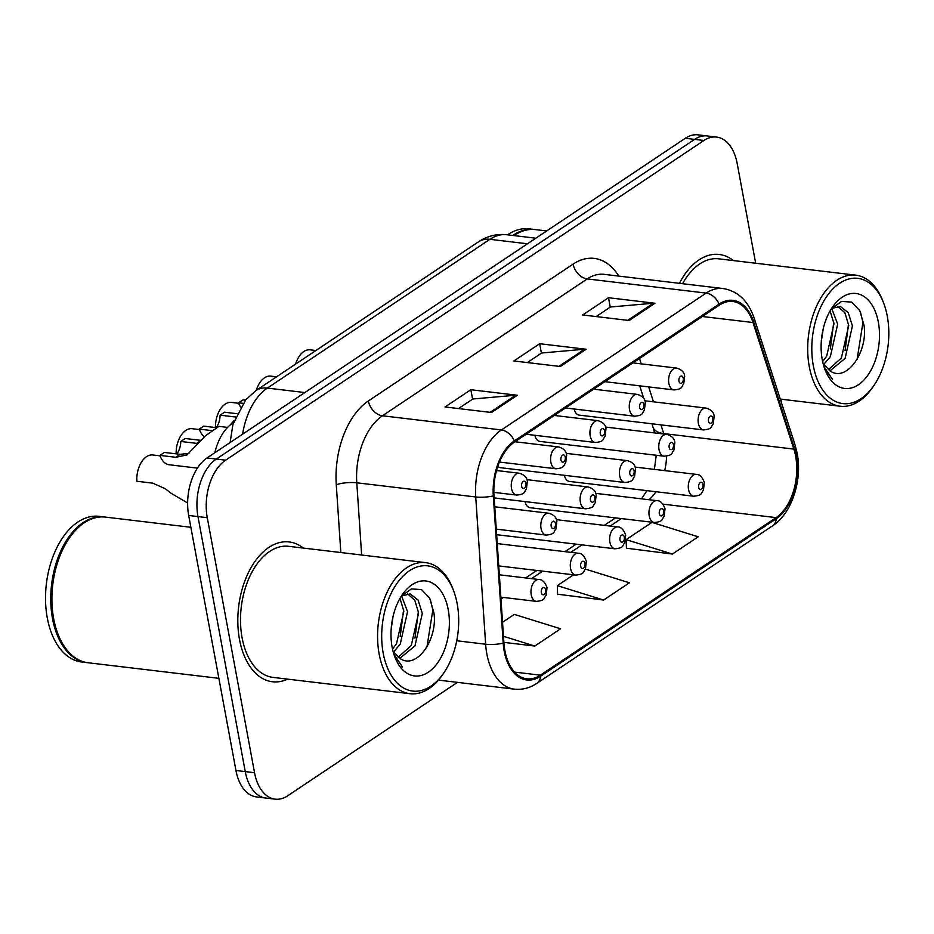 <?xml version="1.0" encoding="UTF-8"?>
<svg xmlns="http://www.w3.org/2000/svg" width="934" height="934" viewBox="0 0 934 934"><rect width="100%" height="100%" fill="white"/><g stroke="black" fill="none" stroke-linecap="round" stroke-linejoin="round"><path stroke-width="1.4" d="M534.832 435.291A10.998 6.631 96.8 0 0 539.887 441.408L664.179 456.212A10.998 6.631 -83.2 0 1 659.03 449.604A10.998 6.631 -83.2 0 1 666.783 434.368L605.536 427.072M497.845 466.299A10.998 6.631 96.8 0 0 500.554 467.701L624.846 482.504A10.998 6.631 -83.2 0 1 619.697 475.896A10.998 6.631 -83.2 0 1 627.45 460.66L566.214 453.364M574.165 409.01A10.998 6.631 96.8 0 0 579.22 415.128L703.512 429.932A10.998 6.631 -83.2 0 1 698.363 423.324A10.998 6.631 -83.2 0 1 706.116 408.088L644.869 400.791M525.025 501.593A10.998 6.631 96.8 0 0 530.068 507.711L654.36 522.515A10.998 6.631 -83.2 0 1 649.212 515.907A10.998 6.631 -83.2 0 1 656.964 500.671C660.268 500.531 662.953 503.251 665.031 508.82L664.074 516.56C661.435 519.211 663.782 521.557 654.36 522.515M564.358 475.301A10.998 6.631 96.8 0 0 569.401 481.419L693.693 496.223A10.998 6.631 -83.2 0 1 688.545 489.614A10.998 6.631 -83.2 0 1 696.297 474.379C699.601 474.238 702.286 476.959 704.353 482.528L703.407 490.28C700.769 492.93 703.115 495.277 693.693 496.223M214.855 452.733A44.003 26.537 -83.2 0 1 232.403 423.347L233.465 422.635M733.4 260.574A70.4 42.462 96.8 0 0 719.25 254.457A70.4 42.462 96.8 0 0 679.427 283.329A70.4 42.462 96.8 0 1 719.25 254.457A70.4 42.462 96.8 0 1 733.4 260.574M303.281 548.06A70.4 42.462 96.8 0 0 289.12 541.942A70.4 42.462 96.8 0 0 239.501 639.451A70.4 42.462 96.8 0 0 272.471 681.762A70.4 42.462 96.8 0 0 287.66 679.135A70.4 42.462 96.8 0 1 272.471 681.762A70.4 42.462 96.8 0 1 239.501 639.451A70.4 42.462 96.8 0 1 289.12 541.942A70.4 42.462 96.8 0 1 303.281 548.06M795.64 456.271A46.934 28.312 -83.2 0 1 776.072 517.623L540.366 675.165A46.934 28.312 -83.2 0 1 526.858 678.82A46.934 28.312 -83.2 0 1 503.916 642.872L494.016 495.627A46.934 28.312 -83.2 0 1 514.541 442.016L719.308 305.161A46.934 28.312 -83.2 0 1 732.816 301.495A46.934 28.312 -83.2 0 1 752.991 322.522L793.842 449.091A46.934 28.312 -83.2 0 1 795.64 456.271M796.328 455.804A48.113 29.024 96.8 0 0 794.484 448.448L753.633 321.891A48.113 29.024 96.8 0 0 719.11 304.087L514.342 440.941A48.113 29.024 96.8 0 0 493.304 495.896L503.204 643.141A48.113 29.024 96.8 0 0 540.564 676.239L776.271 518.697A48.113 29.024 96.8 0 0 796.328 455.804M755.664 263.225L737.183 163.508A44.003 26.537 96.8 0 0 716.576 137.065L697.99 134.846A44.003 26.537 96.8 0 0 685.322 138.279L207.033 457.964A44.003 26.537 96.8 0 0 188.68 515.475L235.952 770.492L245.245 771.601A44.003 26.537 96.8 0 0 265.84 798.045A44.003 26.537 96.8 0 1 245.245 771.601L197.973 516.584L245.245 771.601L254.538 772.71A44.003 26.537 96.8 0 0 275.133 799.154A44.003 26.537 96.8 0 0 287.8 795.721L457.415 682.357M207.033 457.964L216.326 459.073A44.003 26.537 96.8 0 0 197.973 516.584A44.003 26.537 96.8 0 1 216.326 459.073L694.616 139.376L216.326 459.073L225.619 460.182A44.003 26.537 96.8 0 0 207.266 517.693L254.538 772.71M707.283 135.955A44.003 26.537 96.8 0 0 694.616 139.376A44.003 26.537 96.8 0 1 707.283 135.955M626.422 548.211L672.433 554.049L698.235 536.805L651.944 522.398L626.13 539.642L626.434 548.573M557.598 594.211L603.609 600.048L629.423 582.793L585.431 569.11M781.618 403.254L780.859 399.157M716.576 137.065A44.003 26.537 96.8 0 0 703.909 140.485L225.619 460.182M629.142 320.502L582.688 314.968L608.489 297.724L654.956 303.258L629.142 320.502M491.506 412.501L445.051 406.967L470.853 389.723L517.319 395.257L491.506 412.501M560.33 366.502L513.863 360.968L539.677 343.724L586.132 349.258L560.33 366.502M503.881 642.359L534.797 646.048L560.598 628.792L514.307 614.397L502.527 622.266M539.677 343.724L541.416 353.145M527.301 362.567L541.627 353.005L584.556 349.223A11.733 8.313 56.2 0 1 586.132 349.258M470.853 389.723L472.592 399.133M458.489 408.567L472.802 399.005L515.731 395.222A11.733 8.313 56.2 0 1 517.319 395.257M608.489 297.724L610.241 307.146M596.125 316.579L610.439 307.006L653.368 303.235A11.733 8.313 56.2 0 1 654.956 303.258M603.609 600.048L557.318 585.641L573.499 574.83M557.318 585.641L557.61 594.573M672.433 554.049L626.13 539.642M534.797 646.048L503.473 636.299M235.952 770.492A44.003 26.537 96.8 0 0 256.546 796.936L275.133 799.154M295.611 364.073A21.996 13.274 -83.2 0 1 310.146 349.83L315.89 350.519M256.278 390.365A21.996 13.274 -83.2 0 1 270.813 376.122L276.557 376.811M215.45 427.538A21.996 13.274 -83.2 0 1 231.48 402.414L238.742 403.278M176.117 453.831A21.996 13.274 -83.2 0 1 192.147 428.694L199.409 429.57M242.933 403.336L238.579 402.823A21.996 13.274 -83.2 0 0 240.528 406.932M245.42 400.137L243.015 399.857L238.579 402.823M211.493 430.562L199.246 429.103A21.996 13.274 -83.2 0 0 204.406 436.785M235.461 416.996L220.097 415.175L224.534 412.209L236.897 413.68M234.212 420.347L230.301 424.9M215.719 427.574L203.682 426.137L199.246 429.103M220.097 415.175A14.664 8.85 -83.2 0 1 216.536 427.118M227.581 427.398L218.941 426.371L205.492 435.758L186.917 455.01M187.08 454.893L175.849 457.286L159.912 455.395A21.996 13.274 -83.2 0 0 169.217 464.758L197.401 468.121M199.969 441.163L196.7 443.358L180.764 441.455L185.201 438.49L200.775 440.346M188.995 453.34L180.285 454.321L164.349 452.43L159.912 455.395M180.764 441.455A14.664 8.85 -83.2 0 1 176.83 453.912M813.316 365.696A63.068 38.049 96.8 0 0 874.002 385.345A63.068 38.049 96.8 0 0 887.3 316.241A63.068 38.049 96.8 0 0 883.762 303.398A63.068 38.049 96.8 0 0 835.323 286.575A63.068 38.049 96.8 0 0 813.316 365.696M883.762 303.398L882.992 301.378A65.999 39.812 96.8 0 0 855.789 275.156A65.999 39.812 96.8 0 0 809.276 366.56A65.999 39.812 96.8 0 0 840.18 406.232A65.999 39.812 96.8 0 0 872.776 387.131L874.002 385.345M831.75 308.512L837.67 324.145L830.349 356.625L823.671 364.552M830.092 310.929L833.98 323.701L826.672 356.193L822.632 361.563M831.82 308.418L840.285 306.422L848.235 312.621L852.415 325.908L845.107 358.387L829.917 370.868M837.6 306.247L844.908 312.785L848.726 325.464L841.417 357.944L828.295 369.771M823.193 328.896L821.29 341.575M823.123 363.63L830.198 371.02C846.928 382.707 868.083 351.406 864.032 325.312L859.782 310.625L851.656 302.102L841.534 301.425L831.727 308.547M878.357 322.218A47.821 28.849 96.8 0 0 832.346 307.321A47.821 28.849 96.8 0 0 822.259 359.718A47.821 28.849 96.8 0 0 824.944 369.455A47.821 28.849 96.8 0 0 861.673 382.204A47.821 28.849 96.8 0 0 878.357 322.218M824.36 367.821L832.544 379.449L823.975 366.653M534.89 229.542A73.331 44.237 96.8 0 0 534.318 229.472L529.088 228.842A73.331 44.237 96.8 0 0 507.571 234.831M534.318 229.472A73.331 44.237 96.8 0 0 512.789 235.461M546.682 230.943L535.474 229.612A73.331 44.237 96.8 0 0 513.957 235.59M855.789 275.156L718.725 258.823A65.999 39.812 96.8 0 0 682.567 283.702M860.436 311.933L862.946 322.499L857.085 359.392M848.516 323.853L845.072 350.682M833.758 322.09L830.326 348.931M383.197 653.181A63.068 38.049 96.8 0 0 443.883 672.83A63.068 38.049 96.8 0 0 457.181 603.738A63.068 38.049 96.8 0 0 453.644 590.895A63.068 38.049 96.8 0 0 405.204 574.071A63.068 38.049 96.8 0 0 383.197 653.181M453.644 590.895L452.873 588.864A65.999 39.812 96.8 0 0 425.671 562.642A65.999 39.812 96.8 0 0 379.157 654.057A65.999 39.812 96.8 0 0 410.061 693.717A65.999 39.812 96.8 0 0 442.658 674.617L443.883 672.83M425.671 562.642L288.606 546.32A65.999 39.812 96.8 0 0 242.081 637.724A65.999 39.812 96.8 0 0 272.985 677.395L410.061 693.717M190.875 527.29L105.355 517.097A73.331 44.237 96.8 0 0 69.139 538.323A73.331 44.237 96.8 0 0 53.67 618.67A73.331 44.237 96.8 0 0 57.78 633.602A73.331 44.237 96.8 0 0 88.006 662.743L218.871 678.329M68.988 538.544A72.607 43.793 96.8 0 0 68.824 538.766A72.607 43.793 96.8 0 0 53.518 618.308A72.607 43.793 96.8 0 0 57.593 633.1A72.607 43.793 96.8 0 0 57.686 633.345M104.771 517.039A73.331 44.237 96.8 0 0 104.199 516.957A73.331 44.237 96.8 0 0 52.502 618.53A73.331 44.237 96.8 0 0 86.839 662.603A73.331 44.237 96.8 0 0 87.422 662.661M104.199 516.957L98.969 516.339A73.331 44.237 96.8 0 0 47.284 617.911A73.331 44.237 96.8 0 0 81.62 661.984L86.839 662.603M392.992 651.115L400.079 658.517C416.809 670.192 437.964 638.903 433.913 612.809L429.652 598.122L421.538 589.587L411.415 588.91L401.597 596.032L407.551 611.642L400.231 644.121L393.553 652.049M399.974 598.414L403.862 611.198L396.541 643.678L392.513 649.048M401.702 595.915L410.166 593.907L418.117 600.107L422.296 613.393L414.988 645.873L399.799 658.353M407.469 593.732L414.789 600.282L418.607 612.961L411.299 645.441L398.176 657.267M393.074 616.382L391.171 629.061M448.238 609.715A47.821 28.849 96.8 0 0 402.227 594.806A47.821 28.849 96.8 0 0 392.14 647.204A47.821 28.849 96.8 0 0 394.825 656.941A47.821 28.849 96.8 0 0 431.555 669.701A47.821 28.849 96.8 0 0 448.238 609.715M394.241 655.306L402.426 666.934L393.856 654.15M430.317 599.418L432.827 609.995L426.966 646.877M418.397 611.338L414.953 638.179M403.64 609.587L400.196 636.416M160.088 455.85L152.826 454.986A21.996 13.274 -83.2 0 0 136.831 481.255L152.767 483.158L165.481 488.821L170.618 492.989L187.629 502.994M233.22 423.441L232.403 423.347M776.072 517.623L663 504.15M649.072 499.725A46.934 28.312 96.8 0 0 655.96 491.728M664.716 470.619A46.934 28.312 96.8 0 0 666.619 456.166M540.564 676.239A14.664 10.391 56.2 0 1 536.863 683.349L772.57 525.795C791.869 513.443 802.446 480.298 797.192 453.422L795.044 444.853A14.664 7.087 162.1 0 1 794.484 448.448M514.342 440.941A14.664 10.391 -123.8 0 0 501.406 429.955L706.162 293.089A14.664 10.391 56.2 0 1 719.11 304.087M493.304 495.896A14.664 3.479 176.2 0 1 475.733 496.97A58.667 35.387 -83.2 0 1 501.406 429.955L382.45 415.782A58.667 35.387 96.8 0 0 356.788 482.796L361.645 555.018M795.044 444.853L754.193 318.296A14.664 7.087 162.1 0 1 753.633 321.891M573.114 264.112A14.664 10.391 56.2 0 0 587.217 278.916L706.162 293.089A58.667 35.387 -83.2 0 1 723.056 288.524L604.111 274.351A58.667 35.387 96.8 0 0 587.217 278.916L382.45 415.782A14.664 10.391 56.2 0 1 368.346 400.978L573.114 264.112A73.331 44.237 -83.2 0 1 618.845 276.102M503.204 643.141A14.664 3.479 176.2 0 1 485.645 644.215L475.733 496.97L356.788 482.796A14.664 3.479 -3.8 0 0 336.275 484.746A73.331 44.237 -83.2 0 1 368.346 400.978M536.863 683.349C529.718 688.078 522.199 690.004 514.319 689.14A58.667 35.387 -83.2 0 1 485.645 644.215L456.738 640.771M772.57 525.795A14.664 10.391 -123.8 0 0 776.271 518.697M340.828 552.531L336.275 484.746M703.909 140.485L685.322 138.279M207.266 517.693L188.68 515.475M540.366 675.165L514.576 672.095M500.963 599.044L503.356 597.445M531.493 578.636L542.689 571.153M570.826 552.356L582.022 544.872M610.147 526.064L621.344 518.58M663.876 434.03A46.934 28.312 96.8 0 0 663.735 433.586L660.922 424.853M793.842 449.091L663.735 433.586A26.397 12.761 -17.9 0 1 653.088 427.317L651.944 423.791M752.991 322.522L702.345 316.498M653.485 401.818L648.675 386.909M641.238 363.863L639.498 358.493M558.952 366.338L584.556 349.223M627.765 320.339L653.368 303.235M490.128 412.338L515.731 395.222M230.103 442.541L232.94 424.421L245.747 399.752L256.021 390.54L478.593 241.766C487.256 236.022 496.654 233.687 506.812 234.738A58.667 35.387 96.8 0 0 489.93 239.314L527.465 243.786M478.593 241.766A29.339 20.793 56.2 0 1 489.93 239.314L267.346 388.089L304.881 392.56M256.021 390.54A29.339 20.793 56.2 0 1 267.346 388.089A58.667 35.387 96.8 0 0 242.618 434.17M702.952 484.559A3.666 2.207 96.8 0 0 700.185 482.633A3.666 2.207 96.8 0 0 698.655 487.431A3.666 2.207 96.8 0 0 701.422 489.346A3.666 2.207 96.8 0 0 702.952 484.559M708.474 421.141A3.666 2.207 96.8 0 0 711.241 423.055A3.666 2.207 96.8 0 0 712.77 418.257A3.666 2.207 96.8 0 0 709.992 416.342A3.666 2.207 96.8 0 0 708.474 421.141M604.812 381.679L673.998 389.922A10.998 6.631 -83.2 0 1 668.849 383.314A10.998 6.631 -83.2 0 1 676.601 368.078L632.948 362.882M678.948 381.13A3.666 2.207 96.8 0 0 681.727 383.045A3.666 2.207 96.8 0 0 683.256 378.258A3.666 2.207 96.8 0 0 680.477 376.332A3.666 2.207 96.8 0 0 678.948 381.13M663.63 510.84A3.666 2.207 96.8 0 0 660.852 508.925A3.666 2.207 96.8 0 0 659.322 513.723A3.666 2.207 96.8 0 0 662.101 515.638A3.666 2.207 96.8 0 0 663.63 510.84M609.89 542.187A10.998 6.631 -83.2 0 1 617.643 526.951C620.935 526.823 623.62 529.531 625.698 535.1L624.753 542.852C622.102 545.503 624.449 547.849 615.039 548.807A10.998 6.631 -83.2 0 1 609.89 542.187M624.297 537.132A3.666 2.207 96.8 0 0 621.519 535.217A3.666 2.207 96.8 0 0 619.989 540.004A3.666 2.207 96.8 0 0 622.768 541.93A3.666 2.207 96.8 0 0 624.297 537.132M570.557 568.479A10.998 6.631 -83.2 0 1 578.309 553.243C581.613 553.103 584.299 555.823 586.365 561.392L585.42 569.145C582.769 571.795 585.116 574.141 575.706 575.087A10.998 6.631 -83.2 0 1 570.557 568.479M584.964 563.424A3.666 2.207 96.8 0 0 582.197 561.497A3.666 2.207 96.8 0 0 580.668 566.296A3.666 2.207 96.8 0 0 583.435 568.211A3.666 2.207 96.8 0 0 584.964 563.424M531.224 594.771A10.998 6.631 -83.2 0 1 538.976 579.535C542.28 579.395 544.966 582.115 547.032 587.684L546.086 595.425C543.448 598.075 545.795 600.422 536.373 601.379A10.998 6.631 -83.2 0 1 531.224 594.771M545.631 589.704A3.666 2.207 96.8 0 0 542.864 587.79A3.666 2.207 96.8 0 0 541.335 592.588A3.666 2.207 96.8 0 0 544.102 594.503A3.666 2.207 96.8 0 0 545.631 589.704M669.141 447.421A3.666 2.207 96.8 0 0 671.908 449.347A3.666 2.207 96.8 0 0 673.437 444.549A3.666 2.207 96.8 0 0 670.67 442.634A3.666 2.207 96.8 0 0 669.141 447.421M629.808 473.713A3.666 2.207 96.8 0 0 632.575 475.628A3.666 2.207 96.8 0 0 634.104 470.841A3.666 2.207 96.8 0 0 631.337 468.915A3.666 2.207 96.8 0 0 629.808 473.713M494.168 497.915L585.525 508.796A10.998 6.631 -83.2 0 1 580.364 502.188A10.998 6.631 -83.2 0 1 588.116 486.953L526.881 479.656M590.475 500.005A3.666 2.207 96.8 0 0 593.253 501.92A3.666 2.207 96.8 0 0 594.783 497.122A3.666 2.207 96.8 0 0 592.004 495.207A3.666 2.207 96.8 0 0 590.475 500.005M565.49 407.971L634.665 416.214A10.998 6.631 -83.2 0 1 629.516 409.606A10.998 6.631 -83.2 0 1 637.268 394.37L593.615 389.163M639.627 407.422A3.666 2.207 96.8 0 0 642.394 409.337A3.666 2.207 96.8 0 0 643.923 404.539A3.666 2.207 96.8 0 0 641.156 402.624A3.666 2.207 96.8 0 0 639.627 407.422M526.157 434.263L595.332 442.494A10.998 6.631 -83.2 0 1 590.183 435.886A10.998 6.631 -83.2 0 1 597.935 420.65L554.294 415.455M600.293 433.703A3.666 2.207 96.8 0 0 603.06 435.629A3.666 2.207 96.8 0 0 604.59 430.831A3.666 2.207 96.8 0 0 601.823 428.916A3.666 2.207 96.8 0 0 600.293 433.703M499.445 462.05L555.999 468.786A10.998 6.631 -83.2 0 1 550.85 462.178A10.998 6.631 -83.2 0 1 558.602 446.942L514.961 441.747M560.96 459.995A3.666 2.207 96.8 0 0 563.739 461.91A3.666 2.207 96.8 0 0 565.268 457.123A3.666 2.207 96.8 0 0 562.49 455.197A3.666 2.207 96.8 0 0 560.96 459.995M493.864 492.358L516.677 495.078A10.998 6.631 -83.2 0 1 511.517 488.47A10.998 6.631 -83.2 0 1 519.281 473.234L496.549 470.526M521.627 486.287A3.666 2.207 96.8 0 0 524.406 488.202A3.666 2.207 96.8 0 0 525.935 483.403A3.666 2.207 96.8 0 0 523.157 481.489A3.666 2.207 96.8 0 0 521.627 486.287M180.285 454.321L175.849 457.286M496.269 529.134L546.192 535.089A10.998 6.631 -83.2 0 1 541.043 528.469A10.998 6.631 -83.2 0 1 548.795 513.233L494.763 506.8M551.153 526.286A3.666 2.207 96.8 0 0 553.92 528.212A3.666 2.207 96.8 0 0 555.45 523.414A3.666 2.207 96.8 0 0 552.671 521.499A3.666 2.207 96.8 0 0 551.153 526.286M754.193 318.296C748.286 300.911 737.907 290.976 723.056 288.524M514.319 689.14L438.455 680.104M643.818 398.596L639.697 385.835M653.088 427.317L654.594 432.921M656.24 455.278L654.395 469.382M646.912 490.654L641.565 498.826M525.644 577.948L536.84 570.464M564.977 551.655L576.173 544.172M604.31 525.363L615.506 517.88M506.812 234.738L535.824 238.193M635.062 467.082L696.297 474.379M703.512 429.932C712.922 428.975 710.576 426.628 713.226 423.978L714.171 416.237C713.845 412.303 711.159 409.582 706.116 408.088M673.998 389.922C683.408 388.976 681.061 386.629 683.711 383.979L684.657 376.227C684.33 372.292 681.645 369.572 676.601 368.078M595.729 493.374L656.964 500.671M556.395 519.654L617.643 526.951M496.643 534.692L615.039 548.807M497.238 543.588L578.309 553.243M498.744 565.922L575.706 575.087M499.34 574.807L538.976 579.535M500.834 597.141L536.373 601.379M664.179 456.212C673.601 455.267 671.254 452.92 673.893 450.27L674.838 442.518C674.523 438.583 671.838 435.874 666.783 434.368M624.846 482.504C634.268 481.559 631.921 479.212 634.56 476.562L635.517 468.81C635.19 464.875 632.505 462.155 627.45 460.66M585.525 508.796C594.935 507.839 592.588 505.492 595.238 502.842L596.184 495.102C595.857 491.167 593.172 488.447 588.116 486.953M634.665 416.214C644.075 415.256 641.728 412.91 644.378 410.259L645.324 402.519C645.009 398.584 642.312 395.864 637.268 394.37M595.332 442.494C604.753 441.548 602.407 439.202 605.045 436.552L605.991 428.799C605.676 424.865 602.99 422.156 597.935 420.65M555.999 468.786C565.42 467.841 563.074 465.494 565.712 462.844L566.669 455.091C566.343 451.157 563.657 448.437 558.602 446.942M516.677 495.078C526.087 494.121 523.74 491.774 526.391 489.124L527.336 481.384C527.01 477.449 524.324 474.729 519.281 473.234M780.264 399.087L840.18 406.232M546.192 535.089C555.602 534.131 553.255 531.785 555.905 529.134L556.851 521.382C556.524 517.448 553.839 514.739 548.795 513.233"/></g></svg>
